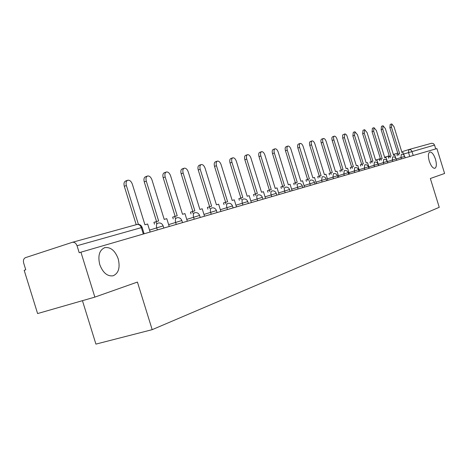 <?xml version="1.0" encoding="UTF-8"?>
<svg xmlns="http://www.w3.org/2000/svg" width="468" height="468" viewBox="0 0 468 468"><rect width="100%" height="100%" fill="white"/><g stroke="black" fill="none" stroke-linecap="round" stroke-linejoin="round"><path stroke-width="0.7" d="M429.267 161.138C427.922 156.072 428.132 153.03 429.899 152.012C431.929 151.989 433.783 154.381 435.468 159.19C436.814 164.233 436.603 167.269 434.836 168.316C432.818 168.357 430.964 165.964 429.267 161.138M99.766 264.601C97.677 255.703 99.38 250.035 104.873 247.601C110.676 246.928 115.116 250.661 118.199 258.81C120.311 267.626 118.609 273.294 113.104 275.804C107.353 276.541 102.907 272.803 99.766 264.601M82.444 300.678L95.917 344.109L152.182 329.665L137.422 282.064L94.858 297.11L80.923 252.182L436.907 148.584L444.6 173.47L430.349 178.513L439.247 207.306L152.182 329.665M94.858 297.11L37.598 313.56L24.172 270.299L25.763 269.79L23.669 263.039C23.043 260.354 23.652 258.552 25.494 257.646L72.224 242.342C74.377 241.938 75.98 243.067 77.039 245.735L79.203 252.732L80.923 252.182M408.938 149.52L431.695 143.255L433.549 143.682L434.538 145.08L403.691 154.019M435.731 148.929L434.538 145.08M150.14 232.04L147.648 224.014L144.934 224.769L132.362 184.222C131.274 181.368 129.765 180.034 127.834 180.215C126.167 180.946 125.681 182.719 126.372 185.539L124.295 186.27C123.605 183.456 124.096 181.683 125.757 180.952L127.548 180.32M126.372 185.539L138.411 224.377M124.295 186.27L136.211 224.704M169.217 226.489L166.789 218.673L164.215 219.393L151.977 179.905C150.924 177.126 149.479 175.822 147.648 175.991C146.074 176.688 145.624 178.407 146.303 181.157L144.249 181.871C143.577 179.133 144.027 177.413 145.606 176.711L147.391 176.079M146.303 181.157L158.634 220.949L153.925 222.353L154.499 224.195M156.569 223.529L155.996 221.686M144.249 181.871L156.546 221.534M187.317 221.218L184.954 213.601L182.508 214.285L170.586 175.81C169.562 173.107 168.182 171.826 166.444 171.978C164.952 172.651 164.537 174.324 165.198 176.998L163.18 177.7C162.513 175.032 162.934 173.359 164.432 172.686L166.21 172.06M165.198 176.998L177.214 215.766L172.669 217.123L173.23 218.919M175.266 218.263L174.71 216.462M163.18 177.7L175.149 216.339M204.516 216.216L202.217 208.786L199.889 209.436L188.265 171.92C187.276 169.281 185.954 168.035 184.298 168.17C182.877 168.813 182.497 170.44 183.146 173.049L181.157 173.739C180.502 171.136 180.888 169.51 182.309 168.866L184.082 168.246M183.146 173.049L194.858 210.84L190.464 212.15L191.014 213.911M193.021 213.268L192.477 211.507M181.157 173.739L192.822 211.407M220.884 211.448L218.638 204.206L216.421 204.82L205.083 168.223C204.124 165.649 202.855 164.426 201.275 164.549C199.93 165.169 199.573 166.748 200.21 169.293L198.251 169.972C197.613 167.433 197.97 165.853 199.321 165.233L201.082 164.619M200.21 169.293L211.63 206.16L207.388 207.429L207.921 209.149M209.904 208.517L209.371 206.792M198.251 169.972L209.629 206.716M236.475 206.914L234.281 199.836L232.169 200.427L221.107 164.701C220.171 162.185 218.948 160.986 217.444 161.097C216.163 161.694 215.836 163.233 216.462 165.719L214.525 166.386C213.899 163.905 214.233 162.367 215.52 161.77L217.269 161.162M216.462 165.719L227.606 201.702L223.499 202.931L224.02 204.615M225.974 203.989L225.447 202.305M214.525 166.386L225.634 202.252M251.339 202.585L249.198 195.677L247.186 196.238L236.381 161.337C235.468 158.886 234.298 157.71 232.865 157.81C231.637 158.383 231.332 159.886 231.947 162.314L230.04 162.969C229.425 160.542 229.735 159.044 230.958 158.471L232.701 157.868M231.947 162.314L242.833 197.455L238.85 198.643L239.364 200.292M241.289 199.678L240.774 198.028M230.04 162.969L240.891 197.993M265.537 198.455L263.443 191.699L261.518 192.237L250.959 158.131C250.076 155.733 248.947 154.58 247.578 154.674C246.408 155.224 246.127 156.686 246.73 159.061L244.852 159.705C244.243 157.336 244.53 155.873 245.7 155.317L247.426 154.721M246.73 159.061L257.359 193.401L253.504 194.553L254.001 196.168M255.897 195.565L255.399 193.945M244.852 159.705L255.446 193.933M279.103 194.507L277.056 187.902L275.219 188.417L264.894 155.066C264.028 152.72 262.946 151.591 261.63 151.673C260.518 152.205 260.255 153.633 260.846 155.955L258.997 156.587C258.4 154.27 258.664 152.843 259.787 152.311L261.495 151.72M260.846 155.955L271.241 189.528L267.497 190.646L267.988 192.231M269.855 191.634L269.363 190.049M258.997 156.587L269.357 190.055M292.079 190.733L290.078 184.269L288.317 184.761L278.22 152.135C277.378 149.842 276.331 148.73 275.079 148.806C274.008 149.321 273.768 150.714 274.353 152.983L272.522 153.609C271.943 151.339 272.183 149.947 273.253 149.432L274.95 148.847M274.353 152.983L284.515 185.819L280.882 186.913L281.362 188.464M283.199 187.873L282.719 186.322M272.522 153.609L282.654 186.34M304.51 187.112L302.55 180.788L300.865 181.262L290.979 149.327C290.16 147.081 289.148 145.993 287.949 146.057C286.925 146.56 286.703 147.917 287.276 150.14L285.474 150.754C284.901 148.537 285.129 147.174 286.153 146.671L287.826 146.098M287.276 150.14L297.221 182.274L293.688 183.339L294.156 184.854M295.975 184.275L295.501 182.754M285.474 150.754L295.39 182.789M316.421 183.649L314.508 177.454L312.887 177.904L303.211 146.636C302.41 144.436 301.433 143.372 300.28 143.43C299.304 143.91 299.093 145.244 299.66 147.414L297.882 148.017C297.32 145.846 297.531 144.518 298.508 144.033L300.169 143.465M299.66 147.414L309.395 178.881L305.961 179.911L306.417 181.403M308.207 180.829L307.745 179.338M297.882 148.017L307.593 179.39M327.852 180.32L325.974 174.254L324.423 174.687L314.941 144.056C314.163 141.903 313.221 140.85 312.109 140.903C311.173 141.371 310.98 142.676 311.536 144.805L309.781 145.396C309.231 143.267 309.424 141.968 310.36 141.5L312.004 140.938M311.536 144.805L321.071 175.623L317.725 176.623L318.176 178.086M319.942 177.524L319.492 176.062M309.781 145.396L319.293 176.126M338.826 177.126L336.983 171.183L335.492 171.598L326.208 141.576C325.441 139.47 324.529 138.434 323.464 138.481C322.563 138.938 322.388 140.207 322.932 142.295L321.206 142.88C320.662 140.792 320.837 139.522 321.738 139.066L323.37 138.516M322.932 142.295L332.274 172.493L329.016 173.476L329.46 174.909M331.204 174.353L330.759 172.92M321.206 142.88L330.519 172.996M349.368 174.061L347.566 168.228L346.133 168.626L337.024 139.195C336.281 137.13 335.398 136.118 334.368 136.153C333.508 136.597 333.345 137.844 333.883 139.885L332.175 140.464C331.642 138.417 331.806 137.171 332.672 136.732L334.281 136.182M333.883 139.885L343.038 169.492L339.862 170.446L340.3 171.855M342.014 171.306L341.581 169.896M332.175 140.464L341.312 169.983M359.512 171.107L357.739 165.391L356.359 165.771L346.829 135.48L345.829 134.222L344.857 133.918L344.407 137.574L342.722 138.136L342.646 134.977L344.776 133.947M344.407 137.574L353.387 166.602L350.292 167.532L350.719 168.919M352.41 168.381L351.983 166.994M342.722 138.136L351.679 167.094M369.27 168.269L367.532 162.659L366.204 163.028L357.447 134.702L354.949 131.765L354.533 135.346L352.872 135.901L353.293 132.321L354.873 131.789M354.533 135.346L363.344 163.829L360.325 164.736L360.74 166.093M362.413 165.561L361.992 164.204M352.872 135.901L361.659 164.309M378.665 165.532L376.962 160.027L375.687 160.384L367.087 132.584L364.666 129.694L364.279 133.199L362.647 133.749L363.033 130.244L364.595 129.718M364.279 133.199L372.926 161.15L369.977 162.039L370.393 163.373M372.037 162.852L371.627 161.513M362.647 133.749L371.27 161.63M387.223 161.273L386.053 157.488L384.819 157.833L376.377 130.537L374.026 127.694L373.675 131.134L372.06 131.672L372.417 128.238L373.961 127.717M373.675 131.134L382.163 158.576L379.285 159.442L379.688 160.752M381.315 160.237L380.911 158.927M372.06 131.672L380.525 159.044M395.735 158.003L394.816 155.043L393.629 155.376L385.339 128.565L383.058 125.769L382.73 129.139L381.139 129.671L381.467 126.301L382.994 125.793M382.73 129.139L391.067 156.09L388.253 156.938L388.651 158.225M390.253 157.716L389.856 156.429M381.139 129.671L389.452 156.558M404.077 155.265L403.276 152.685L402.129 153.001L393.986 126.664L391.763 123.909L391.47 127.22L389.897 127.741L390.195 124.435L391.704 123.932M391.47 127.22L399.654 153.691L396.905 154.522L397.297 155.791M398.882 155.288L398.49 154.019M389.897 127.741L398.063 154.153M405.177 157.821L404.732 156.376L396.215 159.026M401.404 158.915L400.977 157.523L401.24 154.539C402.907 154.2 404.071 154.809 404.732 156.376M396.612 160.313L396.156 158.845L387.323 161.589M392.751 161.437L392.313 160.015L392.599 156.973C394.302 156.628 395.483 157.248 396.156 158.845M387.726 162.899L387.264 161.401L378.255 164.204M383.783 164.046L383.333 162.601L383.649 159.5C385.38 159.143 386.58 159.781 387.264 161.401M378.045 164.063L368.848 166.912M374.47 166.754L374.014 165.286L374.359 162.115C376.12 161.752 377.343 162.402 378.039 164.057L378.513 165.578M368.942 168.363L368.462 166.813L359.085 169.732M364.806 169.568L364.338 168.071L364.712 164.83C366.502 164.467 367.754 165.128 368.462 166.813M359.003 171.259L358.511 169.679L348.935 172.651M354.762 172.493L354.288 170.96L354.691 167.655C356.517 167.281 357.786 167.959 358.511 169.679M348.66 174.266L348.163 172.657L338.382 175.693M344.313 175.529L343.834 173.973L344.272 170.592C346.133 170.212 347.426 170.902 348.163 172.657M337.902 177.395L337.399 175.752L327.401 178.858M333.444 178.694L332.953 177.103L333.427 173.646C335.322 173.259 336.644 173.961 337.399 175.752M326.699 180.66L326.184 178.981L315.964 182.157M322.124 181.988L321.621 180.367L322.136 176.828C324.067 176.436 325.412 177.15 326.184 178.981M315.022 184.053L314.496 182.344L304.036 185.591M310.319 185.422L309.518 182.005L309.693 180.864L310.366 180.145C312.337 179.741 313.712 180.478 314.496 182.344M302.843 187.598L302.305 185.849L291.599 189.177M298.005 189.008L297.192 185.509L297.385 184.345L298.087 183.602C300.099 183.193 301.503 183.942 302.305 185.849M290.125 191.301L289.569 189.511L278.612 192.921M285.147 192.752L284.608 191.02C284.088 188.973 284.31 187.703 285.264 187.218L285.275 187.212C287.323 186.796 288.75 187.563 289.569 189.511M276.828 195.168L276.266 193.343L265.034 196.835M271.703 196.659L271.153 194.893C270.627 192.798 270.861 191.494 271.867 190.991L271.867 190.991C273.967 190.564 275.43 191.348 276.266 193.343M262.922 199.216L262.343 197.344L250.825 200.93M257.64 200.754L257.078 198.941C256.54 196.8 256.792 195.466 257.845 194.94L257.856 194.94C259.992 194.507 261.489 195.308 262.343 197.344M247.771 201.556L235.948 205.218M242.91 205.042L242.33 203.188C241.78 200.994 242.055 199.62 243.161 199.076L243.173 199.076C245.361 198.631 246.888 199.456 247.765 201.538L248.356 203.457M233.087 207.897L232.479 205.938L220.346 209.711M227.46 209.535L226.869 207.64C226.307 205.388 226.606 203.984 227.764 203.416L227.764 203.416C230.016 202.96 231.584 203.802 232.479 205.938M216.444 210.571L203.966 214.432M211.238 214.256L210.635 212.308C210.062 210.003 210.389 208.558 211.606 207.968L211.618 207.968C213.911 207.499 215.52 208.365 216.438 210.553L217.058 212.566M199.584 215.426L186.75 219.393M194.191 219.217L193.576 217.222C192.991 214.853 193.343 213.367 194.624 212.753L194.641 212.747C196.993 212.273 198.637 213.162 199.579 215.403L200.216 217.468M181.841 220.533L168.632 224.617M176.255 224.441L175.617 222.388C175.02 219.96 175.401 218.427 176.758 217.79L176.758 217.79C179.185 217.298 180.87 218.205 181.836 220.51L182.491 222.622M163.818 228.056L163.145 225.886L149.544 230.121M157.347 229.94L156.692 227.834C156.084 225.342 156.499 223.757 157.927 223.09L157.944 223.09C160.419 222.587 162.156 223.523 163.145 225.886M409.757 156.487L408.517 152.492L408.763 149.573L410.448 149.661L411.594 150.602L413.25 155.47M375.605 160.12L380.385 158.599M384.637 157.242L389.212 155.791M393.348 154.475L397.73 153.077M401.755 151.796L408.763 149.573M72.476 242.272L136.773 224.546C138.838 224.154 140.353 225.184 141.336 227.635L77.039 245.735M142.149 227.454L141.336 227.635L143.313 234.023M104.873 247.601L104.352 247.765M144.115 233.789L142.143 227.419C141.172 225.067 139.452 224.09 136.972 224.494"/></g></svg>
